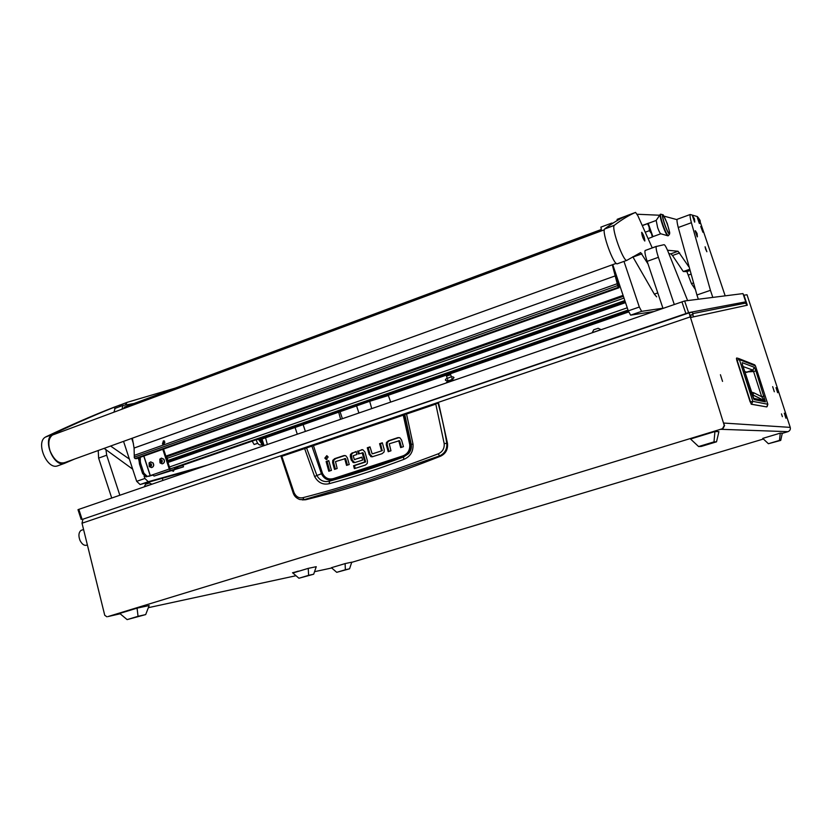 <?xml version="1.0" encoding="UTF-8"?>
<svg xmlns="http://www.w3.org/2000/svg" width="832" height="832" viewBox="0 0 832 832"><rect width="100%" height="100%" fill="white"/><g stroke="black" fill="none" stroke-linecap="round" stroke-linejoin="round"><path stroke-width="1.25" d="M773.053 387.826L773.947 390.593L773.053 387.826M774.322 391.768L772.668 386.651L774.322 391.768M776.391 388.825L777.275 391.539L776.391 388.825M777.65 392.694L776.017 387.681L777.65 392.694M784.67 414.357L785.554 417.082L784.67 414.357M785.938 418.236L784.295 413.192L785.938 418.236M781.487 413.878L782.392 416.666L781.487 413.878M720.418 374.722L722.54 381.389L720.418 374.722M298.969 571.116L292.51 572.77L298.969 571.116M776.038 387.722L777.629 392.652L776.038 387.722M772.678 386.693L774.311 391.726L772.678 386.693M784.316 413.234L785.918 418.194L784.316 413.234M790.234 427.378L747.022 294.767L743.943 295.173L747.323 305.198L690.352 317.543L689.874 315.172L693.056 314.496L692.286 312.208L689.052 312.874L724.256 425.422L723.882 423.062L790.234 427.378C790.681 429.426 789.901 430.862 787.925 431.673L787.946 431.662M743.205 294.268L743.902 295.194M724.63 425.443L722.977 428.563L720.564 429.302L787.925 431.673L782.246 433.378M722.977 428.563L107.921 616.585M120.172 613.787L108.16 616.533M689.104 312.811L82.919 519.199L82.014 523.214L104.749 615.295L106.922 616.803M744.453 302.266L744.682 302.921M693.056 314.496L689.863 315.588M722.592 428.553L724.256 425.422M691.413 317.314L689.936 316.046M693.846 316.784L692.453 314.704M742.841 303.056L745.42 303.15L747.323 305.198M690.997 316.69L690.144 316.878M763.048 401.398L762.736 400.244M751.234 404.217L736.778 360.235L736.705 357.999M751.494 404.269L766.667 406.91L751.556 404.238L752.825 401.357L739.398 359.601L755.456 365.914M744.702 371.779L746.762 372.112L752.856 370.094L754.343 367.297L755.934 370.937L753.563 371.498L761.696 396.739L764.317 400.577L753.428 398.289M755.934 370.937L765.43 401.887L754.156 399.578L742.217 363.948M751.525 393.193L742.196 363.844M754.156 399.578L753.542 398.601M765.43 401.887L764.306 400.577L751.951 394.43L752.742 394.753L754 392.87L751.182 392.049M764.078 396.146L761.696 396.739L754 392.87M742.955 366.496L752.856 370.094L753.563 371.498L744.775 372.133M138.05 616.304L127.119 619.611L119.746 613.434L137.072 608.14L138.05 616.304L145.694 614.588L127.119 619.611M145.694 614.588L149.167 605.55L137.072 608.14M713.991 441.886L698.61 446.545L690.529 439.005L714.927 431.548L713.991 441.886L716.518 441.823L701.303 446.43L698.61 446.545M716.518 441.823L718.91 431.642L714.927 431.548M345.363 569.754L336.721 572.322L331.406 567.705L345.114 563.597L345.363 569.754L349.565 568.807L336.721 572.322M349.565 568.807L351.759 562.172L345.114 563.597M779.459 440.419L768.394 443.716L762.736 438.391L780.291 433.129L779.459 440.419L780.728 440.398L768.394 443.716M780.728 440.398L782.288 433.181L780.291 433.129M308.62 575.338L298.927 578.24L292.874 573.009L308.235 568.37L308.62 575.338L313.674 574.226L298.927 578.24M313.674 574.226L316.243 566.696L308.235 568.37M437.424 403.042L435.687 403.634L438.641 403.239L447.481 443.362C448.042 449.374 445.775 453.638 440.679 456.144C394.742 474.406 349.762 488.946 305.718 499.741L304.262 499.626L302.692 497.744C298.844 498.399 295.953 496.662 294.008 492.554L281.819 456.31L404.82 414.658L411.289 444.402C411.757 447.938 410.831 451.017 408.522 453.638L403.572 456.976L367.91 469.071L332.873 479.783C327.798 480.802 323.981 478.785 321.443 473.751L316.909 475.488L306.384 447.481L281.601 455.874L437.965 402.854L437.424 403.042L438.121 403.416C441.657 416.146 444.548 429.406 446.774 443.196C447.273 449.186 444.85 453.419 439.525 455.905L369.138 480.345L304.262 499.626L299.988 499.574C296.566 498.378 294.32 496.236 293.238 493.158L281.081 456.602L281.996 455.738M413.015 444.122L410.426 444.434C410.914 448.011 410.01 451.09 407.711 453.69L403.541 456.997L365.706 470.246L329.524 481.146L329.16 483.704C352.966 477.35 377.842 469.248 403.811 459.389C410.384 456.591 413.452 451.495 413.015 444.122L406.536 414.045L435.791 404.123L444.174 443.529C444.558 448.365 442.603 451.797 438.298 453.804C389.584 472.337 344.386 486.98 302.692 497.744M305.718 499.741L302.266 499.897M345.01 455.51L335.66 458.609L333.736 460.304L333.59 462.519L335.39 469.082M344.614 458.609L345.686 458.786L347.443 465.119M328.838 460.897L327.101 461.479L329.701 470.954M326.914 455.697L325.79 458.078L327.028 459.389M382.398 443.05L380.494 443.685L382.19 450.663L372.892 453.69M370.074 447.148L368.202 447.772L370.042 454.376L372.528 456.81M399.1 437.559L389.293 440.783L387.317 442.52L387.161 444.777L389.033 451.433M398.663 440.71L399.662 440.908L401.482 447.325M356.179 451.766L353.288 452.733L351.385 454.407L352.269 460.158L354.775 462.654M361.878 457.361L354.307 459.586L361.806 457.111L362.627 460.086L354.578 462.623M354.276 459.597L355.243 459.555M362.596 449.654L358.519 450.996L359.268 453.7M363.189 452.982L365.612 461.687L364.686 461.729L362.263 453.003L363.189 452.982L362.107 452.795M358.519 450.996L362.762 449.686L364.915 451.942L367.432 460.938L367.266 463.476L365.498 465.015L354.38 468.655L353.558 465.691L365.612 461.687M365.498 462.03L354.494 465.639L355.254 468.364M440.679 456.144L439.525 455.905L438.298 453.804M447.481 443.362L444.174 443.529M438.641 403.239L435.687 403.634L306.342 447.491M335.66 458.609L334.693 458.64L332.769 460.346L333.736 460.304M334.693 458.64L343.782 455.614L345.862 455.79L347.412 457.933L349.242 464.516L346.559 465.4L344.739 458.817L345.686 458.786M344.739 458.817L335.504 461.583L337.158 468.499L334.495 469.383L332.623 462.561L332.769 460.346M326.123 461.51L328.765 460.637L331.448 470.382L328.796 471.255L326.123 461.51L327.101 461.479M328.141 457.007L326.789 455.666L324.823 458.11L326.175 459.451L328.141 457.007M373.038 453.69L382.19 450.663M382.346 450.31L381.451 450.33L379.59 443.695L380.494 443.685M379.59 443.695L382.325 442.78L384.259 449.686L384.103 451.942L382.127 453.679L372.289 456.768M370.042 454.376L369.127 454.407L371.384 456.799M369.127 454.407L367.276 447.782L368.202 447.772M367.276 447.782L370.001 446.888L372.122 453.721M389.293 440.783L388.409 440.783L386.422 442.53L387.317 442.52M388.409 440.783L397.8 437.663L399.942 437.83L401.554 439.993L403.447 446.68L400.67 447.595L398.788 440.908L399.662 440.908M399.495 440.679L389.251 443.778L390.957 450.798L388.211 451.703L386.266 444.787L386.422 442.53M353.288 452.733L356.106 451.506L356.938 454.47L353.226 455.707L354.307 459.586M352.269 460.158L351.322 460.2L353.642 462.665M351.322 460.2L350.314 456.539L350.449 454.438L351.385 454.407M352.342 452.754L350.449 454.438M353.558 465.691L354.494 465.639M362.263 453.003L358.405 453.981L357.583 451.017M294.008 492.554L293.238 493.158M322.483 473.366L313.31 445.13L403.156 414.658L409.739 444.621C410.082 450.164 407.794 453.918 402.886 455.894L333.476 478.566C328.609 479.814 324.948 478.078 322.483 473.366L321.443 473.751L311.75 445.65M409.739 444.621L410.426 444.434L404.175 414.315M403.135 414.669L406.474 413.546L404.82 414.658L405.184 413.982M281.081 456.602L304.481 448.126L314.61 476.528C318.115 482.685 322.972 485.077 329.16 483.704M333.476 478.566L333.351 479.658L329.056 481.26C323.742 482.342 319.686 480.418 316.909 475.488L314.61 476.528M402.886 455.894L402.886 456.955L407.711 453.69M332.873 479.783L329.482 481.166C353.038 474.687 377.728 466.638 403.541 456.997L403.811 459.389M82.202 529.984L80.922 530.462C78.614 532.584 78.312 535.933 80.038 540.498C82.16 544.534 84.531 546.042 87.162 545.022L87.381 544.95M323.513 437.029L345.186 429.926M323.586 437.237L345.27 429.634M325.073 436.769L323.929 437.133M298.75 571.168L292.937 572.666L298.75 571.168M298.189 571.168L295.589 571.948L298.189 571.168M153.462 495.082L149.448 496.558M602.898 342.202L598.281 343.606M359.58 424.913L366.798 422.531M81.193 519.449L77.99 509.683L78.822 509.361L684.642 300.966L688.584 312.655L90.137 516.745M688.584 312.655L745.753 301.829L736.767 304.866M684.642 300.966L742.976 293.592L745.753 301.829M357.354 413.514L358.613 413.088M297.294 434.19L295.079 427.471L262.018 439.026L264.118 445.609M390.666 402.054L388.367 395.512L369.346 401.419L295.079 427.471L294.809 426.494L628.42 311.241M262.652 437.767L294.809 426.494M358.914 412.984L356.554 405.85L356.793 404.664M303.649 423.426L303.15 424.674L305.386 431.402M451.433 376.979L450.694 374.743L447.918 375.596L446.524 376.137L447.273 378.373M125.351 404.955L127.14 402.355L175.573 388.024M119.07 406.869L120.318 404.955L126.994 402.407M693.43 282.963L691.454 283.65L695.271 289.307M637.135 214.24L659.714 215.238M664.092 216.164L677.05 219.658M689.541 269.318L683.28 271.523L672.495 255.507L670.821 253.854L668.907 253.614M688.834 266.791L678.059 251.254L667.493 250.234M616.99 220.678L617.271 219.284L625.82 216.091M683.28 271.523L686.889 271.596L691.454 283.65M131.716 438.412L133.453 443.716M138.164 458.047L139.069 460.803M144.092 476.081L144.882 478.483L148.283 481.707L207.085 465.223M123.542 441.355L136.677 481.322L144.882 478.483M148.283 481.707L140.088 484.536L199.399 467.875M134.046 403.478L122.73 405.506L122.106 409.146M140.088 484.536L136.677 481.322M113.963 412.173L115.066 408.356M623.979 261.394L639.319 307.029L641.628 311.345L662.927 308.214M612.862 223.194L611.759 223.08L611.686 223.964M612.747 264.628L628.285 310.856L639.319 307.029M641.628 311.345L630.625 315.151L653.63 311.563M630.625 315.151L628.285 310.856M601.411 230.88L601.026 227.084M148.262 476.258L152.859 475.145M299.021 424.892L299.666 424.882M178.006 468.582L179.92 467.99L178.006 468.582M143.749 456.061L150.186 475.634L152.703 474.77L154.066 476.06L183.05 466.991L170.612 470.33L169.27 469.019L162.791 449.322M183.362 466.846L183.04 465.4L178.225 466.7M152.724 474.822L146.058 476.861L142.626 473.595L139.412 463.809L139.069 457.725M139.069 461.812L140.306 461.375L140.296 457.288M140.306 461.375L140.65 463.372L139.412 463.809M142.626 473.595L143.863 473.169L140.65 463.372M143.863 473.169L147.295 476.424L146.058 476.861M150.186 475.634L147.295 476.424M175.386 467.324L170.05 468.801L163.55 449.051M174.491 467.709L174.97 469.144M175.791 468.853L176.634 466.898M178.183 466.523L177.341 468.437M163.394 440.877L164.445 440.97L163.467 444.049L162.448 443.976L163.394 440.877M136.614 458.567L135.034 458.546L134.316 457.714L134.087 448.063L132.361 438.173M134.233 457.153L617.614 285.615L618.311 287.31L135.034 458.546M164.913 442.187L164.122 443.654M614.723 270.504L618.894 286.291L619.029 287.747L618.311 287.31M617.614 285.615L617.24 283.702L134.347 455.343M612.29 264.794L617.24 283.702M601.328 230.61L124.124 408.398M124.041 408.158L124.29 407.108M174.075 469.924L173.451 471.266L171.735 470.662M179.702 465.962L177.268 466.783L179.691 465.837M166.317 456.903L167.17 457.704L168.022 461.625M166.535 458.11L167.378 460.658M161.034 462.228L162.25 461.365L162.011 460.273L160.846 459.784L160.056 461.053L161.034 462.228M160.763 460.387L161.158 461.968M160.17 462.124C159.64 460.034 160.264 459.399 162.053 460.231C162.594 462.311 161.959 462.946 160.17 462.124M159.973 462.758L159.806 459.139L161.574 458.13L163.665 459.15C164.892 461.552 164.372 463.122 162.136 463.84L160.181 463.008M162.646 463.757C164.601 462.821 164.986 461.282 163.81 459.118L161.2 458.172M160.774 462.082L161.72 461.937M161.294 460.21L160.482 460.429M257.774 443.331L254.114 444.486L252.169 441.137M254.114 444.486L257.712 443.238M262.475 438.1L262.444 437.57M262.86 441.802L261.778 441.324L261.466 437.913M261.165 438.017L261.477 441.334L262.985 442.198M260.437 438.277L262.454 444.402L263.12 445.12L263.65 444.205M262.829 445.224L260.135 438.37M258.804 438.838L261.862 443.602M261.404 442.187L259.636 438.547M150.28 465.993L151.486 465.13L151.247 464.048L150.093 463.559L149.313 464.828L150.28 465.993M150.02 464.152L150.426 465.733M149.427 465.889C148.886 463.809 149.51 463.174 151.289 463.996C151.83 466.086 151.206 466.71 149.427 465.889M149.23 466.502L149.094 462.873L150.81 461.906L152.911 462.925C154.118 465.317 153.618 466.877 151.393 467.594L149.282 466.575M151.902 467.511C153.837 466.586 154.222 465.046 153.046 462.894L150.457 461.947M150.02 465.847L150.977 465.691M150.54 463.986L149.739 464.194M705.65 249.194L706.878 251.742L705.099 246.75L705.65 249.194M712.816 297.398L710.434 290.326L696.925 294.986L698.36 299.229M725.182 295.838L702.77 229.424M702.541 228.769L700.544 222.955M698.36 217.87L697.393 216.57L690.217 214.5C689.79 215.332 690.186 218.078 691.392 222.716L710.434 290.326M691.392 222.716L678.246 227.51L696.925 294.986M678.246 227.51C677.082 222.872 676.728 220.137 677.196 219.284L677.581 219.138M111.727 498.046L98.623 458.11L98.218 450.507M105.924 449.509L106.694 455.208L98.623 458.11M119.839 495.248L106.694 455.208M162.209 478.327L163.062 480.376M662.969 308.35L647.15 261.342C645.268 255.538 644.582 251.93 645.091 250.526L656.396 246.345M687.627 300.591L667.67 250.64C666.006 246.75 664.81 244.764 664.071 244.681L656.25 246.49C655.793 247.874 656.51 251.482 658.393 257.306L647.15 261.342M674.274 304.46L658.393 257.306M616.231 263.37L65.489 462.332C59.55 464.495 54.423 460.751 50.128 451.09C47.84 443.498 48.61 438.152 52.426 435.063L54.61 434.252M632.819 256.776L654.326 294.122L656.635 296.847M652.257 247.936L637.863 215.717L635.565 212.399L626.912 215.634C619.986 218.598 612.622 222.986 604.822 228.8L604.635 229.008C601.578 232.024 613.621 265.262 617.24 263.817L626.839 260.364M635.565 212.399C628.909 215.259 621.858 219.544 614.39 225.243L614.214 225.441C611.291 228.415 623.345 261.758 626.829 260.364L640.661 252.564L648.034 263.973M641.784 232.315L641.68 232.378C641.971 235.706 643.001 238.586 644.758 241.02L644.862 240.958C644.571 237.65 643.552 234.77 641.784 232.315M120.442 404.882L113.578 407.378C92.758 415.49 70.242 425.277 46.02 436.758L45.396 437.112C35.474 442.385 46.956 469.81 57.418 465.93L64.272 463.455M119.912 405.018C99.237 413.067 76.877 422.812 52.811 434.231L52.187 434.574C42.328 439.837 53.82 467.334 64.23 463.476L74.807 458.962M110.614 446.035L129.366 459.077M104.114 448.375L132.662 469.134M258.315 439.005L256.194 439.972L258.378 439.213M258.43 439.379L262.09 444.278M262.153 444.454L260.406 445.058L262.298 444.798M260.406 445.058C258.742 444.954 257.358 443.31 256.246 440.138M699.629 222.248L698.454 218.629M699.629 222.747L700.43 223.694L700.138 220.511L698.454 217.838M667.295 223.59L663.208 214.854C661.783 214.053 662.324 217.464 664.841 225.066C667.982 233.22 669.604 235.716 669.698 232.544L667.295 223.59M660.587 214.198L660.182 214.552C659.994 216.414 660.878 220.178 662.823 225.836C665.194 232.232 666.91 235.56 667.992 235.83M656.178 220.418L657.634 227.625C659.09 231.556 660.161 233.615 660.847 233.792L667.628 235.726M648.419 224.026L652.746 236.163M662.958 215.54C664.258 214.375 670.717 232.575 669.188 233.106L669.042 233.126C667.69 233.303 662.355 218.795 662.771 216.05L662.958 215.54M642.304 225.441L648.835 223.163M648.554 224.151L647.577 223.673L649.095 226.949L649.418 230.672L651.477 233.636L652.33 237.037L652.766 235.997M652.33 237.037L648.159 238.555M645.33 232.17L649.418 230.672M642.377 225.597L647.577 223.673M647.889 223.548L642.408 225.566L648.752 223.08M598.166 328.276L593.715 329.774M598.083 328.266L600.954 329.607L592.322 332.665M695.136 230.786L697.247 236.891L695.271 230.734L697.393 236.839L697.091 233.511L695.448 230.807M692.515 216.091L694.616 222.113L692.65 216.05L694.751 222.061L694.45 218.785L692.713 216.029M700.731 226.439L702.894 232.242L700.866 226.387L702.894 232.242L702.603 229.05L700.918 226.366M697.33 217.61L699.369 223.486L697.466 217.568L699.504 223.434L699.213 220.23L697.684 217.703M149.438 482.997L145.517 484.266L144.238 486.855M149.406 482.997L151.902 484.182L144.196 486.699M331.708 567.975L314.538 571.688M295.994 575.713L148.346 607.682M351.697 562.359L763.402 439.015M689.832 317.044L82.014 523.214M736.445 358.394L736.778 360.235L736.445 358.394M763.214 401.43L762.944 400.296M750.516 401.918L737.079 360.11L739.398 359.601L738.639 358.498L754.738 364.863L755.435 365.882L767.832 404.258L752.825 401.357L750.516 401.918M753.511 364.374L755.456 365.893L767.853 404.269L766.667 406.91M736.705 357.989L738.639 358.498L736.653 358.01M767.842 404.279L767.104 406.64M742.186 362.658L754.343 367.297M746.897 372.455L744.515 371.353M752.003 394.586L764.566 400.733L753.49 398.414M343.782 455.614L344.739 455.582M332.623 462.561L333.59 462.519M324.823 458.11L325.79 458.078M371.623 456.529L370.708 456.56M397.8 437.663L398.674 437.663M386.266 444.787L387.161 444.777M353.808 462.332L352.872 462.374M350.314 456.539L351.25 456.508M362.284 449.738L361.358 449.758M313.331 445.11L304.522 448.115M78.822 509.361L82.025 519.147M685.87 313.529L681.928 301.829M265.283 436.727L267.342 444.496M369.408 400.286L371.717 408.574M340.621 419.276L338.458 411.362M340.496 410.634L340.122 411.85L342.378 418.673M679.702 252.938L672.495 255.507M678.059 251.254L670.821 253.854M690.914 274.175L688.542 275.007M689.884 270.546L686.889 271.596M168.158 460.387L624.822 300.56M167.502 458.193L623.99 298.085M623.397 296.327L166.161 456.955M166.15 456.924L623.386 296.296M165.88 456.123L623.085 295.37M618.134 280.644L617.458 280.883M617.854 279.822L617.24 280.041L617.854 279.822M616.938 278.897L617.479 278.699M628.233 310.721L380.422 396.666M346.892 408.294L179.358 466.388M628.17 310.534L178.204 466.606M173.566 467.958L628.087 310.274M628.025 310.076L171.132 468.624M152.786 474.978L148.855 476.351M627.255 307.798L169.458 466.981M625.518 302.63L167.97 462.467M625.238 301.787L167.731 461.729L625.238 301.798M628.555 311.636L387.608 395.127M628.628 311.823L387.847 395.242M628.68 311.958L388.014 395.325M628.306 310.908L384.55 395.429M302.588 423.842L299.354 424.965M628.347 311.054L386.318 394.961M150.322 475.592L143.884 456.019M152.703 474.77L169.27 469.019M154.066 476.06L170.612 470.33M135.481 458.64L618.55 287.518M134.087 448.063L615.41 275.829L134.077 448.042M136.198 458.713L618.894 287.768M160.992 461.479L160.202 461.687M160.857 460.855L160.056 461.053M261.778 441.324L262.621 441.095M261.903 441.48L262.683 441.272M150.249 465.244L149.448 465.452M150.114 464.62L149.313 464.828M654.326 294.122L657.779 292.916M604.822 228.8L614.39 225.243M633.006 257.057L641.961 253.822M46.02 436.758L52.811 434.231M663.208 214.854L660.66 214.167C660.254 215.654 661.107 219.492 663.229 225.69C665.798 232.606 667.566 235.893 668.522 235.56C667.566 235.893 665.798 232.606 663.229 225.69C661.107 219.492 660.254 215.654 660.66 214.167L660.265 214.313M689.052 312.874L82.919 519.199M692.754 313.612L745.42 303.15M750.194 402.033L736.778 360.235M751.546 393.203L753.553 398.632M326.175 459.451L326.903 459.43M406.474 413.546L435.687 403.634M344.573 458.598L345.519 458.557M372.923 453.71L372.081 453.731M362.086 452.785L363.012 452.764M407.524 453.898L402.886 456.955L332.894 479.783M81.11 530.348L83.564 529.526M262.673 437.715L262.018 439.026M387.026 394.826L388.367 395.512M454.698 380.016L449.301 380.921C447.117 381.586 446.17 382.231 446.482 382.845M449.186 380.474L447.834 380.9M452.306 379.59L454.012 377.572C453.076 376.438 451.183 376.574 448.334 377.998C445.879 378.726 444.964 379.517 445.567 380.39L448.136 380.983M449.28 380.442L452.525 379.34M450.58 374.764L446.628 376.074M451.838 378.175L452.171 379.184M447.668 379.569L448.001 380.578M126.682 402.574L120.318 404.955M625.456 216.278L617.126 219.398M122.73 405.506L114.608 408.533M611.759 223.08L600.85 227.146M183.508 466.814L183.04 465.4M124.166 407.16L601.047 229.601M136.542 458.619L618.935 287.789M159.806 459.139L159.983 462.779M161.086 460.304L160.42 460.47M161.522 461.874L160.732 462.082M149.094 462.873L149.49 466.814M150.342 464.069L149.666 464.246M150.779 465.639L149.978 465.847M690.217 214.5L677.196 219.284M645.091 250.526L656.25 246.49M52.426 435.063L604.354 229.788M604.635 229.008L614.214 225.441M45.396 437.112L52.187 434.574M285.834 429.603L285.23 429.676M669.698 233.792L668.522 235.56M660.743 233.792L652.662 236.735M656.011 220.646L660.182 214.552M656.074 220.49L642.98 225.326M593.778 329.711L592.29 332.519"/></g></svg>
